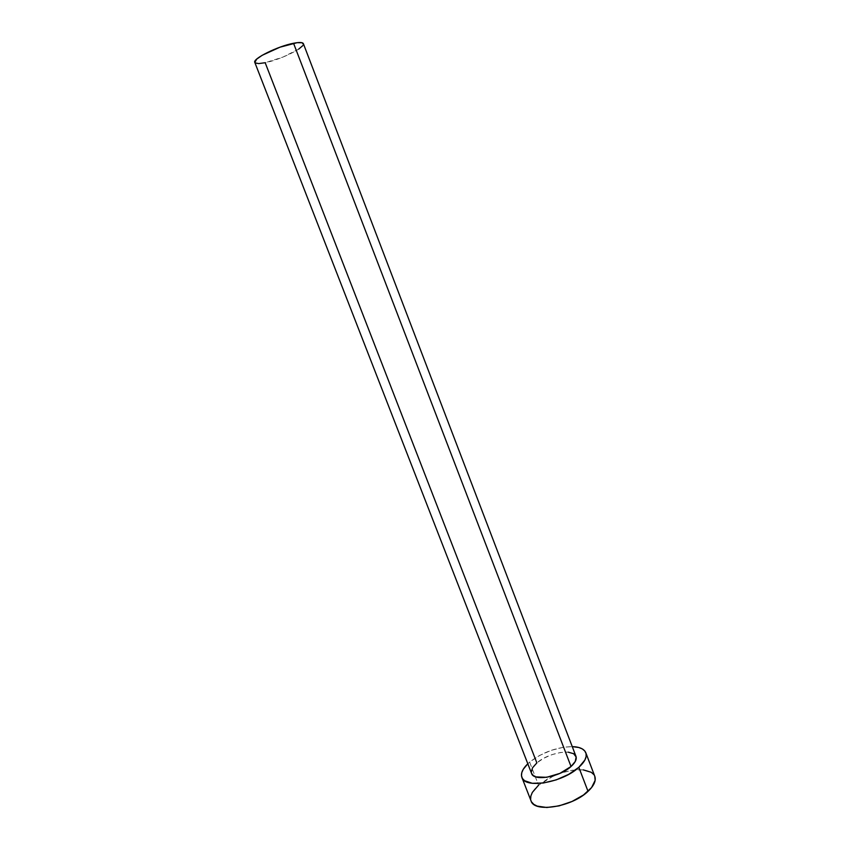 <?xml version="1.0" encoding="UTF-8"?>
<svg xmlns="http://www.w3.org/2000/svg" width="850" height="850" viewBox="0 0 850 850"><rect width="100%" height="100%" fill="white"/><g stroke="black" fill="none" stroke-linecap="round" stroke-linejoin="round"><path stroke-width="0.64" stroke-dasharray="4.25 3.19" d="M575.96 756.319C573.612 748.223 548.229 752.643 536.86 762.907L543.692 758.274L551.99 754.63L560.554 752.484L568.14 752.144M254.809 62.422C255.595 63.867 259.059 63.963 265.179 62.719C280.766 59.67 305.596 47.377 303.386 43.679M594.798 776.326C590.038 768.825 578.648 767.731 560.628 773.064L554.179 775.551L538.571 785.166L529.614 762.142C542.523 752.239 556.739 747.065 572.252 746.619L563.497 747.246L551.268 750.327L539.41 755.533L529.614 762.142L538.571 785.166C532.058 790.989 529.55 796.248 531.059 800.912M527.808 763.768L529.614 762.142L527.808 763.768M531.558 773.394L531.303 772.363M594.777 776.263L593.725 774.446M583.238 769.877L572.326 770.227L560.097 773.245L548.293 778.462L538.571 785.166M530.623 799.159L531.611 802.007M298.669 49.13L283.029 57.056L265.179 62.719L536.86 762.907C532.344 766.859 530.581 770.366 531.579 773.447M303.418 44.381L302.706 45.709"/><path stroke-width="1.27" d="M531.303 772.363L532.504 767.847L536.86 762.907L265.179 62.719L258.655 63.591L255.149 62.889M568.14 752.144L573.633 753.706L576.151 756.968L575.269 761.462L571.03 766.509C575.301 762.631 576.938 759.231 575.96 756.319L303.386 43.679C302.696 42.266 299.423 42.128 293.547 43.265L571.03 766.509L559.884 773.394L546.582 777.314L535.84 776.889L533.513 775.774L531.558 773.394M521.911 777.484L531.059 800.912C534.161 813.046 572.029 806.99 588.03 791.35L578.829 767.327L584.885 760.028L586.107 756.617L586.064 753.567L584.779 750.975L582.335 748.924L578.818 747.501L572.252 746.619C579.615 746.874 584.141 748.924 585.82 752.76C587.222 756.914 584.896 761.77 578.829 767.327L588.03 791.35C594.012 785.666 596.275 780.661 594.798 776.326L585.841 752.813M578.829 767.327C562.636 782.648 524.779 789.066 521.889 777.431C520.551 773.457 522.527 768.91 527.808 763.768L523.303 769.218L521.783 772.607L521.475 775.742L522.41 778.472L524.567 780.704L532.227 783.286L543.384 783.009L556.261 779.864L568.756 774.329L578.829 767.327M531.611 802.007L533.8 804.366L537.158 806.108L546.794 807.5L559.066 805.885L571.997 801.486L583.451 795.026L591.579 787.578L595.149 780.343L594.777 776.263M593.725 774.446L591.239 772.289L583.238 769.877M538.571 785.166L532.344 792.412L530.889 795.908L530.623 799.159M531.579 773.447C533.641 781.522 559.768 777.07 571.03 766.509L293.547 43.265C277.854 46.155 252.248 58.905 254.809 62.422L531.579 773.447M254.819 62.443L256.721 59.096L262.204 55.282L279.947 47.196L297.149 42.681L302.058 42.734L303.418 44.381M302.706 45.709L298.669 49.13"/></g></svg>
